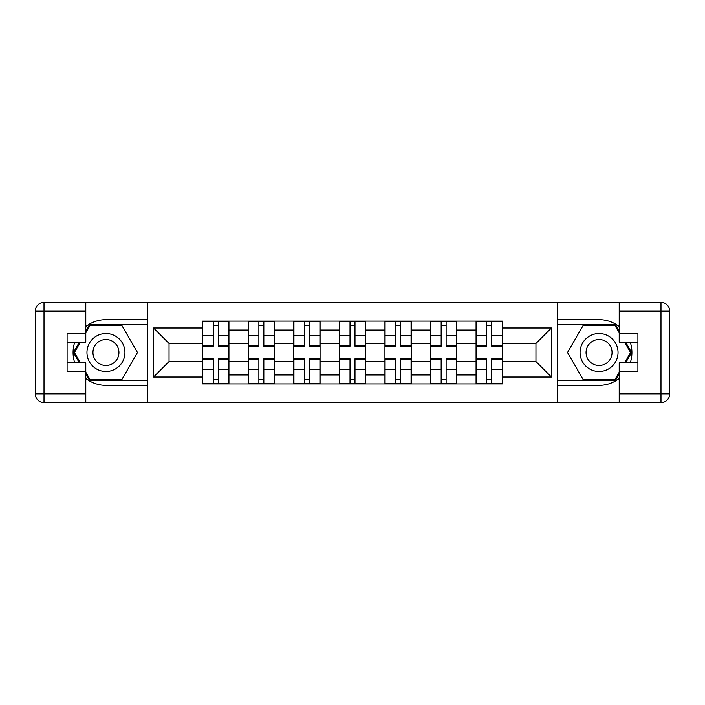 <?xml version="1.0" encoding="UTF-8"?>
<svg xmlns="http://www.w3.org/2000/svg" width="705" height="705" viewBox="0 0 705 705"><rect width="100%" height="100%" fill="white"/><g stroke="black" fill="none" stroke-linecap="round" stroke-linejoin="round"><path stroke-width="1.06" d="M85.79 378.453A32.862 32.862 0 0 0 105.944 385.362L147.424 385.362L147.424 402.599L557.576 402.599L557.576 385.362L599.056 385.362A32.862 32.862 0 0 0 619.21 378.453M619.21 326.547A32.862 32.862 0 0 0 599.056 319.638L557.576 319.638L557.576 302.401L147.424 302.401L147.424 319.638L105.944 319.638A32.862 32.862 0 0 0 85.79 326.547M248.213 383.908L248.213 330.011L228.931 330.011L228.931 383.908M228.931 330.011L228.931 321.092M248.213 330.011L248.213 321.092M274.501 321.092L274.501 383.908M293.782 383.908L293.782 321.092M320.07 321.092L320.07 383.908M339.352 383.908L339.352 321.092M365.648 321.092L365.648 383.908M384.93 383.908L384.93 321.092M411.218 321.092L411.218 383.908M430.499 383.908L430.499 321.092M456.787 321.092L456.787 383.908M476.069 383.908L476.069 321.092M476.069 361.559L456.787 361.559M430.499 361.559L411.218 361.559M384.93 361.559L365.648 361.559M339.352 361.559L320.07 361.559M293.782 361.559L274.501 361.559M248.213 361.559L228.931 361.559M476.069 343.441L456.787 343.441M430.499 343.441L411.218 343.441M384.93 343.441L365.648 343.441M339.352 343.441L320.07 343.441M293.782 343.441L274.501 343.441M248.213 343.441L228.931 343.441M169.041 361.559L202.635 361.559L202.635 343.441L169.041 343.441L169.041 361.559L153.558 377.043L153.558 327.957L202.635 327.957L202.635 343.441M502.365 343.441L502.365 361.559L535.959 361.559L535.959 343.441L502.365 343.441L502.365 321.092L202.635 321.092L202.635 327.957M502.365 327.957L551.442 327.957L551.442 377.043L502.365 377.043L502.365 361.559M202.635 361.559L202.635 383.908L502.365 383.908L502.365 377.043M202.635 377.043L153.558 377.043M557.285 402.599L557.285 302.401M147.715 402.599L147.715 302.401M218.268 379.519L213.298 379.519M213.298 325.481L218.268 325.481M263.837 379.519L258.876 379.519M258.876 325.481L263.837 325.481M309.407 379.519L304.445 379.519M304.445 325.481L309.407 325.481M354.985 379.519L350.015 379.519M350.015 325.481L354.985 325.481M400.555 379.519L395.593 379.519M395.593 325.481L400.555 325.481M446.124 379.519L441.163 379.519M441.163 325.481L446.124 325.481M491.702 379.519L486.732 379.519M486.732 325.481L491.702 325.481M153.558 327.957L169.041 343.441M535.959 361.559L551.442 377.043M535.959 343.441L551.442 327.957M218.268 346.217L218.268 321.392L228.781 321.392L228.781 346.217L218.268 346.217M213.298 325.19L218.268 325.19M218.268 321.392L202.784 321.392L202.784 346.217L213.298 346.217L213.298 321.392L209.068 321.392M213.298 358.783L213.298 383.608L202.784 383.608L202.784 358.783L213.298 358.783M218.268 379.81L213.298 379.81M213.298 383.608L228.781 383.608L228.781 358.783L218.268 358.783L218.268 383.608L222.507 383.608M263.837 346.217L263.837 321.392L274.36 321.392L274.36 346.217L263.837 346.217M258.876 325.19L263.837 325.19M263.837 321.392L248.354 321.392L248.354 346.217L258.876 346.217L258.876 321.392L254.637 321.392M309.407 346.217L309.407 321.392L319.929 321.392L319.929 346.217L309.407 346.217M304.445 325.19L309.407 325.19M309.407 321.392L293.932 321.392L293.932 346.217L304.445 346.217L304.445 321.392L300.207 321.392M74.756 342.128A32.862 32.862 0 0 0 74.756 362.872M147.424 302.401L85.79 302.401L85.79 342.128L67.09 342.128M147.424 402.599L44.01 402.599A8.76 8.76 0 0 1 35.25 393.839L35.25 311.161A8.76 8.76 0 0 1 44.01 302.401L85.79 302.401M147.424 385.362L147.424 319.638M67.09 362.872L85.79 362.872L85.79 402.599M85.79 333.368L67.09 333.368L67.09 371.632L85.79 371.632M147.424 324.309L89.667 324.309L85.79 331.033M85.79 373.967L89.667 380.691L147.424 380.691M79.383 342.128L73.391 352.5L79.383 362.872M630.244 362.872A32.862 32.862 0 0 0 630.244 342.128M557.576 402.599L619.21 402.599L619.21 362.872L637.91 362.872M557.576 302.401L660.99 302.401A8.76 8.76 0 0 1 669.75 311.161L669.75 393.839A8.76 8.76 0 0 1 660.99 402.599L619.21 402.599M557.576 319.638L557.576 385.362M637.91 342.128L619.21 342.128L619.21 302.401M619.21 371.632L637.91 371.632L637.91 333.368L619.21 333.368M557.576 380.691L615.333 380.691L619.21 373.967M619.21 331.033L615.333 324.309L557.576 324.309M625.617 362.872L631.61 352.5L625.617 342.128M86.953 352.5A18.991 18.991 0 0 0 105.944 371.491A18.991 18.991 0 0 0 124.935 352.5A18.991 18.991 0 0 0 105.944 333.509A18.991 18.991 0 0 0 86.953 352.5M92.945 352.5A12.998 12.998 0 0 0 105.944 365.498A12.998 12.998 0 0 0 118.942 352.5A12.998 12.998 0 0 0 105.944 339.502A12.998 12.998 0 0 0 92.945 352.5M85.79 332.786L90.178 325.19L121.718 325.19L137.484 352.5L121.718 379.81L90.178 379.81L85.79 372.214M80.396 362.872L74.404 352.5L80.396 342.128M580.065 352.5A18.991 18.991 0 0 0 599.056 371.491A18.991 18.991 0 0 0 618.047 352.5A18.991 18.991 0 0 0 599.056 333.509A18.991 18.991 0 0 0 580.065 352.5M586.058 352.5A12.998 12.998 0 0 0 599.056 365.498A12.998 12.998 0 0 0 612.055 352.5A12.998 12.998 0 0 0 599.056 339.502A12.998 12.998 0 0 0 586.058 352.5M619.21 372.214L614.822 379.81L583.282 379.81L567.516 352.5L583.282 325.19L614.822 325.19L619.21 332.786M624.604 342.128L630.596 352.5L624.604 362.872M258.876 358.783L258.876 383.608L248.354 383.608L248.354 358.783L258.876 358.783M263.837 379.81L258.876 379.81M258.876 383.608L274.36 383.608L274.36 358.783L263.837 358.783L263.837 383.608L268.076 383.608M304.445 358.783L304.445 383.608L293.932 383.608L293.932 358.783L304.445 358.783M309.407 379.81L304.445 379.81M304.445 383.608L319.929 383.608L319.929 358.783L309.407 358.783L309.407 383.608L313.646 383.608M354.985 346.217L354.985 321.392L365.498 321.392L365.498 346.217L354.985 346.217M350.015 325.19L354.985 325.19M354.985 321.392L339.502 321.392L339.502 346.217L350.015 346.217L350.015 321.392L345.785 321.392M400.555 346.217L400.555 321.392L411.068 321.392L411.068 346.217L400.555 346.217M395.593 325.19L400.555 325.19M400.555 321.392L385.071 321.392L385.071 346.217L395.593 346.217L395.593 321.392L391.354 321.392M446.124 346.217L446.124 321.392L456.646 321.392L456.646 346.217L446.124 346.217M441.163 325.19L446.124 325.19M446.124 321.392L430.64 321.392L430.64 346.217L441.163 346.217L441.163 321.392L436.924 321.392M350.015 358.783L350.015 383.608L339.502 383.608L339.502 358.783L350.015 358.783M354.985 379.81L350.015 379.81M350.015 383.608L365.498 383.608L365.498 358.783L354.985 358.783L354.985 383.608L359.215 383.608M395.593 358.783L395.593 383.608L385.071 383.608L385.071 358.783L395.593 358.783M400.555 379.81L395.593 379.81M395.593 383.608L411.068 383.608L411.068 358.783L400.555 358.783L400.555 383.608L404.793 383.608M441.163 358.783L441.163 383.608L430.64 383.608L430.64 358.783L441.163 358.783M446.124 379.81L441.163 379.81M441.163 383.608L456.646 383.608L456.646 358.783L446.124 358.783L446.124 383.608L450.363 383.608M491.702 346.217L491.702 321.392L502.216 321.392L502.216 346.217L491.702 346.217M486.732 325.19L491.702 325.19M491.702 321.392L476.219 321.392L476.219 346.217L486.732 346.217L486.732 321.392L482.493 321.392M486.732 358.783L486.732 383.608L476.219 383.608L476.219 358.783L486.732 358.783M491.702 379.81L486.732 379.81M486.732 383.608L502.216 383.608L502.216 358.783L491.702 358.783L491.702 383.608L495.932 383.608M430.499 330.011L411.218 330.011M384.93 330.011L365.648 330.011M339.352 330.011L320.07 330.011M293.782 330.011L274.501 330.011M476.069 330.011L456.787 330.011M430.499 374.989L411.218 374.989M384.93 374.989L365.648 374.989M339.352 374.989L320.07 374.989M293.782 374.989L274.501 374.989M248.213 374.989L228.931 374.989M476.069 374.989L456.787 374.989M218.268 345.6L228.781 345.6M218.268 335.739L228.781 335.739M202.784 345.6L213.298 345.6M202.784 335.739L213.298 335.739M213.298 359.4L202.784 359.4M213.298 369.261L202.784 369.261M228.781 359.4L218.268 359.4M228.781 369.261L218.268 369.261M263.837 345.6L274.36 345.6M263.837 335.739L274.36 335.739M248.354 345.6L258.876 345.6M248.354 335.739L258.876 335.739M309.407 345.6L319.929 345.6M309.407 335.739L319.929 335.739M293.932 345.6L304.445 345.6M293.932 335.739L304.445 335.739M85.79 311.161L44.01 311.161L44.01 393.839L85.79 393.839M35.25 311.161L44.01 311.161L44.01 302.401M44.01 402.599L44.01 393.839L35.25 393.839M619.21 393.839L660.99 393.839L660.99 311.161L619.21 311.161M669.75 393.839L660.99 393.839L660.99 402.599M660.99 302.401L660.99 311.161L669.75 311.161M258.876 359.4L248.354 359.4M258.876 369.261L248.354 369.261M274.36 359.4L263.837 359.4M274.36 369.261L263.837 369.261M304.445 359.4L293.932 359.4M304.445 369.261L293.932 369.261M319.929 359.4L309.407 359.4M319.929 369.261L309.407 369.261M354.985 345.6L365.498 345.6M354.985 335.739L365.498 335.739M339.502 345.6L350.015 345.6M339.502 335.739L350.015 335.739M400.555 345.6L411.068 345.6M400.555 335.739L411.068 335.739M385.071 345.6L395.593 345.6M385.071 335.739L395.593 335.739M446.124 345.6L456.646 345.6M446.124 335.739L456.646 335.739M430.64 345.6L441.163 345.6M430.64 335.739L441.163 335.739M350.015 359.4L339.502 359.4M350.015 369.261L339.502 369.261M365.498 359.4L354.985 359.4M365.498 369.261L354.985 369.261M395.593 359.4L385.071 359.4M395.593 369.261L385.071 369.261M411.068 359.4L400.555 359.4M411.068 369.261L400.555 369.261M441.163 359.4L430.64 359.4M441.163 369.261L430.64 369.261M456.646 359.4L446.124 359.4M456.646 369.261L446.124 369.261M491.702 345.6L502.216 345.6M491.702 335.739L502.216 335.739M476.219 345.6L486.732 345.6M476.219 335.739L486.732 335.739M486.732 359.4L476.219 359.4M486.732 369.261L476.219 369.261M502.216 359.4L491.702 359.4M502.216 369.261L491.702 369.261"/></g></svg>
